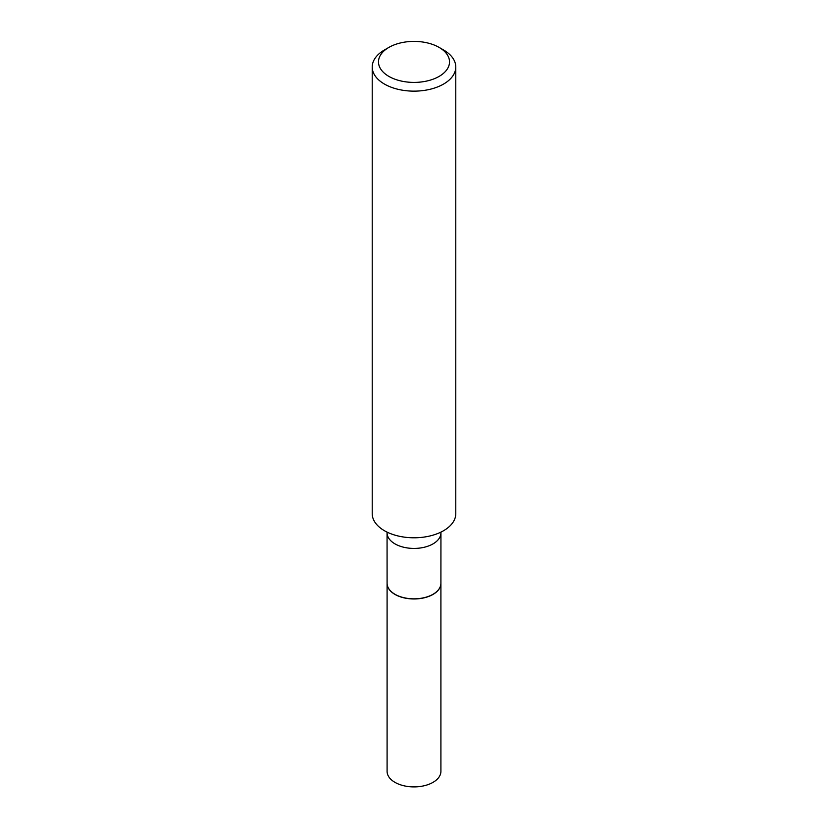<?xml version="1.0" encoding="UTF-8"?>
<svg xmlns="http://www.w3.org/2000/svg" width="828" height="828" viewBox="0 0 828 828"><rect width="100%" height="100%" fill="white"/><g stroke="black" fill="none" stroke-linecap="round" stroke-linejoin="round"><path stroke-width="1.24" d="M387.09 583.367A26.91 15.535 0 0 0 387.09 583.429L387.09 771.365A26.91 15.535 0 0 0 403.702 785.72A26.91 15.535 0 0 0 433.023 782.346A26.91 15.535 0 0 0 440.91 771.365L440.91 583.429A26.91 15.535 0 0 0 440.91 583.367M387.09 583.429A26.91 15.535 0 0 0 403.702 597.785A26.91 15.535 0 0 0 433.023 594.421A26.91 15.535 0 0 0 440.91 583.429M387.059 532.104L387.09 583.295A26.91 15.535 0 0 0 394.977 594.276L395.091 594.349A26.744 15.442 0 0 0 432.909 594.349A26.744 15.442 0 0 0 432.972 594.318M395.091 594.349L394.977 594.276A26.91 15.535 0 0 0 394.977 594.287A26.91 15.535 0 0 0 433.023 594.276A26.91 15.535 0 0 0 440.91 583.295L440.941 532.104M388.891 76.404A35.511 20.503 0 0 0 439.109 76.404A35.511 20.503 0 0 0 439.109 47.403L443.539 49.959A41.783 24.126 0 0 1 455.783 67.016A41.783 24.126 0 0 1 429.991 89.31A41.783 24.126 0 0 1 384.461 84.073A41.783 24.126 0 0 1 372.217 67.016A41.783 24.126 0 0 1 384.461 49.959L388.891 47.403A35.511 20.503 0 0 0 388.891 76.404M372.217 67.016L372.217 513.67A41.783 24.126 0 0 0 384.461 530.727A41.783 24.126 0 0 0 429.991 535.954A41.783 24.126 0 0 0 455.783 513.67L455.783 67.016M443.539 49.959L439.109 47.403A35.511 20.503 0 0 0 388.891 47.403M387.09 532.89A26.91 15.535 0 0 0 394.977 543.872A26.91 15.535 0 0 0 424.298 547.246A26.91 15.535 0 0 0 440.91 532.89"/></g></svg>
